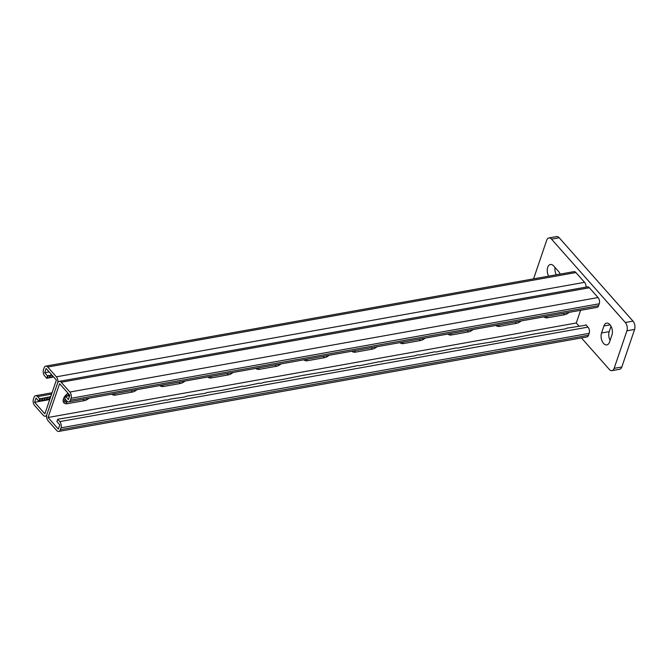 <?xml version="1.0" encoding="UTF-8"?>
<svg xmlns="http://www.w3.org/2000/svg" width="668" height="668" viewBox="0 0 668 668"><rect width="100%" height="100%" fill="white"/><g stroke="black" fill="none" stroke-linecap="round" stroke-linejoin="round"><path stroke-width="1" d="M609.926 324.615A7.49 4.35 -100.1 0 0 606.611 323.112A7.49 4.35 -100.1 0 0 603.922 325.959L601.526 332.998A7.49 4.35 -100.1 0 0 602.119 341.131A7.49 4.35 -100.1 0 0 606.853 344.897A7.49 4.35 -100.1 0 0 609.542 342.058L611.938 335.019A7.49 4.35 -100.1 0 0 609.926 324.615M581.436 337.924L609.325 369.437A5.995 3.482 -100.1 0 0 611.98 370.64A5.995 3.482 -100.1 0 0 614.134 368.36L626.918 330.81A5.995 3.482 -100.1 0 0 625.306 322.494L551.526 239.144A5.995 3.482 -100.1 0 0 548.871 237.942A5.995 3.482 -100.1 0 0 546.716 240.221L533.932 277.771A5.995 3.482 -100.1 0 0 533.665 278.84M625.306 322.494L632.988 321.124L559.208 237.775L551.526 239.144M614.134 368.36L621.816 366.991L634.6 329.441L626.918 330.81M611.036 326.243L609.208 331.62A7.49 4.35 -100.1 0 0 610.109 340.396M555.024 267.476A7.49 4.35 -100.1 0 0 556.327 274.79M621.816 366.991A5.995 3.482 79.9 0 1 619.662 369.262L611.98 370.64M548.871 237.942L556.553 236.572A5.995 3.482 79.9 0 1 559.208 237.775M632.988 321.124A5.995 3.482 79.9 0 1 634.6 329.441M560.118 274.105A7.49 4.35 -100.1 0 0 558.523 271.425L553.714 265.989A7.49 4.35 -100.1 0 0 550.399 264.486A7.49 4.35 -100.1 0 0 548.645 276.16M49.14 371.901L44.672 372.702L46.109 368.477L56.379 380.067L44.873 413.868L34.602 402.27L36.039 398.044L38.928 401.309L49.916 399.055M68.186 395.848L69.714 395.681M65.781 396.283L67.476 396.124M64.679 396.516L65.431 396.516M586.053 287.098A4.492 2.614 -100.1 0 0 584.567 282.33L56.371 376.819A4.492 2.614 -100.1 0 1 57.582 383.056L46.877 414.502A4.492 2.614 79.9 0 1 45.257 416.214A4.492 2.614 79.9 0 1 43.27 415.304L34.611 405.526A4.492 2.614 79.9 0 1 33.4 399.289L34.043 397.41A4.492 2.614 79.9 0 1 35.654 395.698A4.492 2.614 79.9 0 1 37.642 396.608L39.729 398.963L50.71 396.709M67.51 393.702L68.537 393.803M63.143 400.14A7.49 4.417 138.5 0 0 64.228 400.048L65.756 399.773M68.086 393.302A7.49 4.417 138.5 0 0 63.827 402.762A7.49 4.417 138.5 0 0 67.443 403.664L65.831 401.86L67.501 401.56L65.831 401.86A7.49 4.417 138.5 0 1 63.243 401.668A7.49 4.417 138.5 0 0 65.831 401.86L64.228 400.048M34.602 402.27L49.741 399.564M64.387 396.942L65.347 396.767M39.796 400.716L40.598 398.37M41.332 400.875L42.126 398.529M39.729 398.963L38.928 401.309M47.002 399.431L47.804 397.084M48.53 399.589L49.332 397.243M46.134 400.015L46.935 397.669M49.399 398.996L50.2 396.65M65.339 396.583L65.831 395.139M66.207 395.99L66.808 394.245M67.827 395.89L68.537 393.811M68.612 395.565L69.021 394.354M42.201 400.291L42.994 397.944M43.729 400.449L44.531 398.103M44.597 399.856L45.399 397.51M44.672 372.702L47.562 375.959L51.937 375.057M56.371 376.819L47.712 367.033A4.492 2.614 -100.1 0 0 45.725 366.131A4.492 2.614 -100.1 0 0 44.105 367.834L43.47 369.713A4.492 2.614 -100.1 0 0 44.672 375.95L46.76 378.305L53.64 376.986M584.567 282.33L575.908 272.544A4.492 2.614 -100.1 0 0 573.921 271.642L45.725 366.131M48.43 375.374L47.628 377.721M49.958 375.533L49.156 377.879M46.76 378.305L47.562 375.959M50.826 374.94L50.025 377.286M52.254 375.416L51.561 377.445M52.739 375.959L52.43 376.861M65.522 396.258L64.721 398.604L66.808 400.959A4.492 2.614 79.9 0 0 68.796 401.86A4.492 2.614 79.9 0 0 70.416 400.157L71.05 398.278A4.492 2.614 79.9 0 0 69.848 392.041L61.18 382.255A4.492 2.614 79.9 0 0 59.193 381.353A4.492 2.614 79.9 0 0 57.582 383.056L46.877 414.502A4.492 2.614 -100.1 0 0 48.079 420.74L56.747 430.526A4.492 2.614 -100.1 0 0 58.734 431.428A4.492 2.614 -100.1 0 0 60.345 429.724L60.988 427.846A4.492 2.614 -100.1 0 0 59.778 421.608L57.69 419.253L56.897 421.6L59.786 424.865L58.341 429.09L48.079 417.492L59.586 383.691L69.848 395.289L68.412 399.514L65.522 396.258L69.656 395.848M58.734 431.428L586.93 336.939A4.492 2.614 -100.1 0 0 588.55 335.236L589.184 333.357A4.492 2.614 -100.1 0 0 587.974 327.12L585.894 324.765L585.026 325.358L566.681 328.197L565.821 328.79L533.072 334.209L512.999 338.242L511.463 338.075L496.19 341.248L494.654 341.081L493.794 341.674L473.053 344.947L457.78 348.12L456.244 347.953L436.171 351.986L434.634 351.819L419.362 354.992L417.826 354.825L414.561 355.852L381.812 361.271L380.944 361.864L379.416 361.697L359.342 365.73L357.806 365.563L342.534 368.736L340.997 368.569L340.129 369.162L302.587 375.441L282.514 379.474L264.169 382.313L260.904 383.34L259.368 383.173L244.096 386.346L242.559 386.179L222.486 390.212L206.546 392.625L205.686 393.218L187.341 396.057L184.076 397.084L170.532 399.063L167.267 400.09L165.731 399.923L145.657 403.956L112.917 409.375L112.049 409.968L110.512 409.801L107.247 410.828L105.711 410.661L90.439 413.834L57.69 419.253M580.601 310.303L576.275 323.003L48.079 417.492M569.186 312.348A7.49 4.417 -41.5 0 1 564.427 314.762L547.618 317.768A7.49 4.417 -41.5 0 1 544.011 316.866A7.49 4.417 -41.5 0 1 543.994 316.849M521.165 320.932A7.49 4.417 -41.5 0 1 516.406 323.354L499.606 326.36A7.49 4.417 -41.5 0 1 495.99 325.458A7.49 4.417 -41.5 0 1 495.982 325.441M377.111 346.709A7.49 4.417 -41.5 0 1 372.352 349.122L355.551 352.128A7.49 4.417 -41.5 0 1 351.936 351.226A7.49 4.417 -41.5 0 1 351.927 351.209M425.132 338.117A7.49 4.417 -41.5 0 1 420.372 340.53L403.564 343.536A7.49 4.417 -41.5 0 1 399.957 342.634A7.49 4.417 -41.5 0 1 399.94 342.617M473.144 329.524A7.49 4.417 -41.5 0 1 468.393 331.938L451.585 334.952A7.49 4.417 -41.5 0 1 447.969 334.042A7.49 4.417 -41.5 0 1 447.961 334.033M329.09 355.292A7.49 4.417 -41.5 0 1 324.339 357.714L307.531 360.72L306.336 359.367M303.907 359.801A7.49 4.417 138.5 0 0 303.915 359.818A7.49 4.417 138.5 0 0 307.531 360.72M67.443 403.664L84.243 400.658A7.49 4.417 138.5 0 0 89.003 398.245M111.832 394.162A7.49 4.417 138.5 0 0 111.848 394.178A7.49 4.417 138.5 0 0 115.455 395.08L132.264 392.074A7.49 4.417 138.5 0 0 137.023 389.653M255.886 368.394A7.49 4.417 138.5 0 0 255.902 368.402A7.49 4.417 138.5 0 0 259.51 369.312L276.318 366.298A7.49 4.417 138.5 0 0 281.078 363.885M207.873 376.977A7.49 4.417 138.5 0 0 207.882 376.994A7.49 4.417 138.5 0 0 211.497 377.896L228.297 374.89A7.49 4.417 138.5 0 0 233.057 372.477M159.852 385.57A7.49 4.417 138.5 0 0 159.861 385.586A7.49 4.417 138.5 0 0 163.476 386.488L180.285 383.482A7.49 4.417 138.5 0 0 185.036 381.069M576.275 323.003L579.006 326.084M59.193 381.353L587.389 286.864A4.492 2.614 79.9 0 1 589.385 287.766L598.044 297.544A4.492 2.614 79.9 0 1 599.254 303.79L598.611 305.66A4.492 2.614 79.9 0 1 597 307.372L68.796 401.86M610.118 324.848L603.922 325.959M609.208 331.62L601.526 332.998M51.595 394.112L37.642 396.608M575.908 272.544L47.712 367.033M59.778 421.608L587.974 327.12M60.345 429.724L588.55 335.236M60.988 427.846L589.184 333.357M564.427 314.762L563.233 313.409M547.618 317.768L546.424 316.415M468.393 331.938L467.191 330.593M451.585 334.952L450.391 333.599M420.372 340.53L419.178 339.177M403.564 343.536L402.37 342.183M372.352 349.122L371.157 347.769M355.551 352.128L354.349 350.775M324.339 357.714L323.137 356.361M516.406 323.354L515.212 322.001M499.606 326.36L498.403 325.007M61.18 382.255L589.385 287.766M69.848 392.041L598.044 297.544M71.05 398.278L599.254 303.79M70.416 400.157L598.611 305.66M84.243 400.658L83.049 399.314M163.476 386.488L162.282 385.135M180.285 383.482L179.082 382.129M211.497 377.896L210.295 376.543M228.297 374.89L227.103 373.537M259.51 369.312L258.316 367.959M276.318 366.298L275.124 364.953M115.455 395.08L114.261 393.728M132.264 392.074L131.07 390.722M46.601 415.972L45.257 416.214M52.054 392.767L35.654 395.698"/></g></svg>
